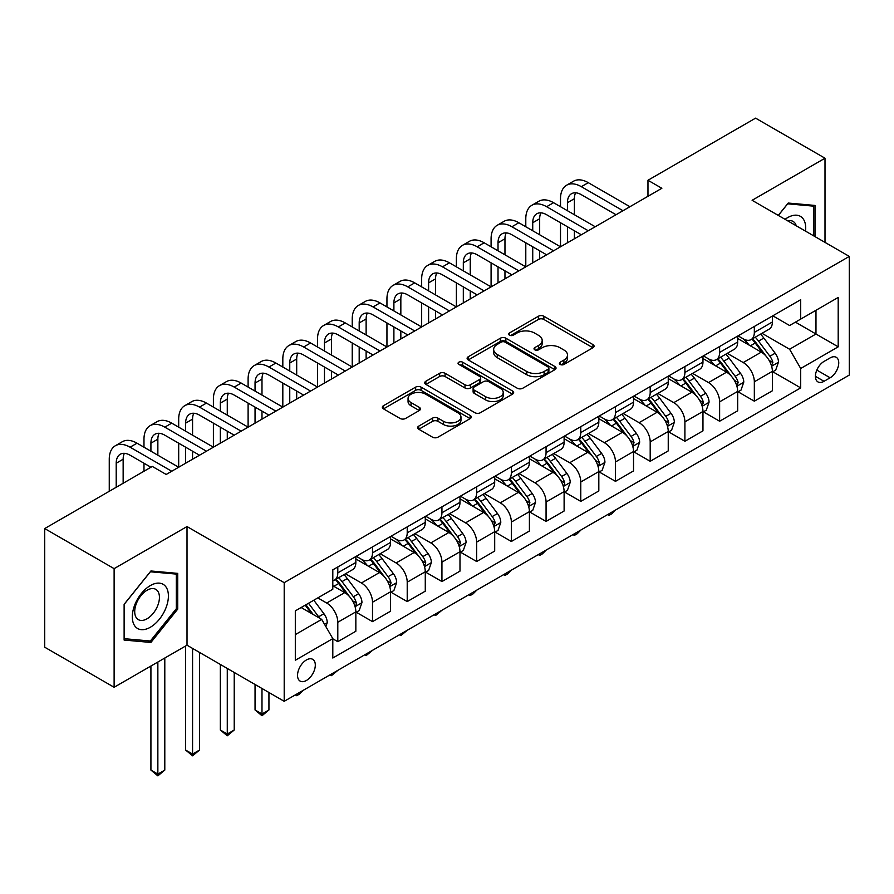 <?xml version="1.0" encoding="UTF-8"?>
<svg xmlns="http://www.w3.org/2000/svg" width="894" height="894" viewBox="0 0 894 894"><rect width="100%" height="100%" fill="white"/><g stroke="black" fill="none" stroke-linecap="round" stroke-linejoin="round"><path stroke-width="1.34" d="M560.169 364.439A2.693 1.553 0 0 0 563.98 364.439L592.946 347.721A3.855 2.224 0 0 0 594.074 346.146A3.855 2.224 0 0 0 592.946 344.57L543.876 316.241A3.855 2.224 0 0 0 538.434 316.241L509.468 332.97A2.693 1.553 0 0 0 508.675 334.065A2.693 1.553 0 0 0 509.468 335.172A2.693 1.553 0 0 0 513.279 335.172L517.034 333.004A12.337 7.118 0 0 1 534.478 333.004L538.568 335.362A12.337 7.118 0 0 1 542.177 340.402A12.337 7.118 0 0 1 538.568 345.442L534.813 347.598A2.693 1.553 0 0 0 534.031 348.705A2.693 1.553 0 0 0 534.813 349.8A2.693 1.553 0 0 0 538.635 349.8L542.379 347.643A12.337 7.118 0 0 1 559.823 347.643L563.913 350.001A12.337 7.118 0 0 1 567.522 355.041A12.337 7.118 0 0 1 563.913 360.07L560.169 362.238A2.693 1.553 0 0 0 559.376 363.333A2.693 1.553 0 0 0 560.169 364.439L560.169 362.238M306.418 680.468A12.572 7.253 120 0 0 314.632 669.394A12.572 7.253 120 0 0 312.699 659.325A12.572 7.253 120 0 0 306.418 659.951A12.572 7.253 120 0 0 298.216 671.025A12.572 7.253 120 0 0 300.138 681.094A12.572 7.253 120 0 0 306.418 680.468M418.772 426.092A3.855 2.224 0 0 0 417.643 427.656A3.855 2.224 0 0 0 418.772 429.232L432.54 437.177A3.855 2.224 0 0 0 437.982 437.177L470.155 418.615A3.855 2.224 0 0 0 471.283 417.04A3.855 2.224 0 0 0 470.155 415.464L421.085 387.136A3.855 2.224 0 0 0 415.632 387.136L383.47 405.708A3.855 2.224 0 0 0 382.341 407.284A3.855 2.224 0 0 0 383.47 408.86L400.099 418.459A3.855 2.224 0 0 0 405.552 418.459L419.32 410.502A3.855 2.224 0 0 0 420.448 408.938A3.855 2.224 0 0 0 419.32 407.362L411.072 402.602A10.315 5.956 0 0 1 408.055 398.389A10.315 5.956 0 0 1 414.414 392.891A10.315 5.956 0 0 1 425.656 394.176L457.952 412.827A10.315 5.956 0 0 1 460.969 417.04A10.315 5.956 0 0 1 454.61 422.538A10.315 5.956 0 0 1 443.368 421.253L437.982 418.135A3.855 2.224 0 0 0 432.54 418.135L418.772 426.092L418.772 429.232M187.014 526.555L114.119 568.64L44.7 528.566L44.7 647.2L114.119 687.285L187.014 645.2L284.203 701.309L284.203 582.664L187.014 526.555L187.014 645.2M825.006 242.386L825.006 158.216L752.111 200.301L849.3 256.41L284.203 582.664M825.006 158.216L755.575 118.142L647.971 180.264L647.971 196.3M44.7 528.566L152.304 466.433L166.183 474.457L661.862 188.276L647.971 180.264M517.302 388.242A3.855 2.224 0 0 0 522.755 388.242L554.917 369.669A3.855 2.224 0 0 0 556.046 368.093A3.855 2.224 0 0 0 554.917 366.529L505.859 338.2A3.855 2.224 0 0 0 500.405 338.2L468.244 356.762A3.855 2.224 0 0 0 467.115 358.338A3.855 2.224 0 0 0 468.244 359.913L517.302 388.242M459.918 365.02A2.693 1.553 0 0 1 462.656 365.4L462.656 362.193L512.53 390.991A3.855 2.224 0 0 1 513.659 392.567A3.855 2.224 0 0 1 512.53 394.142L480.369 412.715A3.855 2.224 0 0 1 474.915 412.715L425.857 384.386L425.857 381.235A3.855 2.224 0 0 0 424.728 382.811A3.855 2.224 0 0 0 425.857 384.386M425.857 381.235L439.624 373.29A3.855 2.224 0 0 1 445.078 373.29L464.969 384.778A3.855 2.224 0 0 0 470.423 384.778L479.553 379.503A3.855 2.224 0 0 0 480.681 377.927A3.855 2.224 0 0 0 479.553 376.363L458.834 364.394A2.693 1.553 0 0 1 458.052 363.299A2.693 1.553 0 0 1 459.717 361.858A2.693 1.553 0 0 1 462.656 362.193M830.135 357.902L824.033 361.422A12.17 7.029 120 0 0 816.077 372.15A12.17 7.029 120 0 0 817.943 381.906A12.17 7.029 120 0 0 824.033 381.302L830.135 377.782A12.17 7.029 120 0 0 838.091 367.054A12.17 7.029 120 0 0 836.225 357.298A12.17 7.029 120 0 0 830.135 357.902M284.203 701.309L849.3 375.055L849.3 256.41M772.796 315.817L789.592 325.517L800.7 319.102L800.7 299.702L332.803 569.847L332.803 589.247L295.311 610.881L295.311 660.264L332.803 638.618L332.803 658.018L800.7 387.884L800.7 368.484L789.592 349.241L761.99 333.306M800.7 319.102L838.192 297.456L838.192 346.838L800.7 368.484M114.119 568.64L114.119 687.285M795.425 322.153L815.976 334.01L815.976 310.285L838.192 297.456M789.592 349.241L815.976 334.01L838.192 346.838M295.311 634.617L321.695 619.386L301.144 607.518M332.803 638.785L337.798 641.668L337.798 622.269A15.712 9.074 -120 0 0 326.69 603.037L317.806 597.896M337.798 641.668L355.846 631.253L355.846 611.854A15.712 9.074 -120 0 0 344.738 592.61L332.803 585.715M356.27 612.256L372.507 621.632L372.507 602.232A15.712 9.074 -120 0 0 361.399 582.989L345.453 573.78M372.507 621.632L390.555 611.205L390.555 591.806A15.712 9.074 -120 0 0 379.447 572.573L355.846 558.94M390.98 592.208L407.217 601.584L407.217 582.195A15.712 9.074 -120 0 0 396.109 562.952L380.162 553.744M407.217 601.584L425.276 591.169L425.276 571.769A15.712 9.074 -120 0 0 414.168 552.526L390.555 538.903M425.689 572.171L441.938 581.547L441.938 562.147A15.712 9.074 -120 0 0 430.83 542.915L414.872 533.707M441.938 581.547L459.985 571.132L459.985 551.732A15.712 9.074 -120 0 0 448.877 532.489L425.276 518.866M460.399 552.134L476.647 561.51L476.647 542.11A15.712 9.074 -120 0 0 465.539 522.867L449.593 513.659M476.647 561.51L494.695 551.084L494.695 531.684A15.712 9.074 -120 0 0 483.587 512.452L459.985 498.818M495.108 532.086L511.357 541.473L511.357 522.074A15.712 9.074 -120 0 0 500.249 502.83L484.302 493.622M511.357 541.473L529.404 531.047L529.404 511.647A15.712 9.074 -120 0 0 518.297 492.415L494.695 478.782M529.818 512.05L546.066 521.425L546.066 502.026A15.712 9.074 -120 0 0 534.958 482.794L519.012 473.585M546.066 521.425L564.114 511.01L564.114 491.611A15.712 9.074 -120 0 0 553.006 472.367L529.404 458.745M564.527 492.013L580.776 501.389L580.776 481.989A15.712 9.074 -120 0 0 569.668 462.746L553.721 453.537M580.776 501.389L598.824 490.962L598.824 471.563A15.712 9.074 -120 0 0 587.716 452.33L564.114 438.697M599.237 471.965L615.485 481.352L615.485 461.952A15.712 9.074 -120 0 0 604.378 442.709L588.431 433.501M615.485 481.352L633.533 470.926L633.533 451.526A15.712 9.074 -120 0 0 622.425 432.294L598.824 418.66M633.958 451.928L650.195 461.304L650.195 441.904A15.712 9.074 -120 0 0 639.087 422.672L623.14 413.464M650.195 461.304L668.243 450.889L668.243 431.489A15.712 9.074 -120 0 0 657.135 412.246L633.533 398.623M668.667 431.891L684.905 441.267L684.905 421.867A15.712 9.074 -120 0 0 673.797 402.635L657.85 393.427M684.905 441.267L702.963 430.852L702.963 411.452A15.712 9.074 -120 0 0 691.855 392.209L668.243 378.587M703.377 411.843L719.625 421.23L719.625 401.831A15.712 9.074 -120 0 0 708.517 382.587L692.559 373.379M719.625 421.23L737.673 410.804L737.673 391.404A15.712 9.074 -120 0 0 726.565 372.172L702.963 358.539M738.086 391.807L754.335 401.183L754.335 381.783A15.712 9.074 -120 0 0 743.227 362.551L727.28 353.342M754.335 401.183L772.382 390.767L772.382 371.368A15.712 9.074 -120 0 0 761.275 352.124L737.673 338.502M738.086 335.853L743.227 338.826A15.712 9.074 -120 0 0 751.083 339.597A15.712 9.074 -120 0 0 754.335 332.412L754.335 326.478M703.377 355.89L708.517 358.863A15.712 9.074 -120 0 0 716.362 359.645A15.712 9.074 -120 0 0 719.625 352.448L719.625 346.514M668.667 375.938L673.797 378.9A15.712 9.074 -120 0 0 681.653 379.682A15.712 9.074 -120 0 0 684.905 372.485L684.905 366.551M633.958 395.975L639.087 398.947A15.712 9.074 -120 0 0 646.943 399.719A15.712 9.074 -120 0 0 650.195 392.533L650.195 386.599M599.237 416.012L604.378 418.984A15.712 9.074 -120 0 0 612.234 419.755A15.712 9.074 -120 0 0 615.485 412.57L615.485 406.636M564.527 436.06L569.668 439.021A15.712 9.074 -120 0 0 577.524 439.803A15.712 9.074 -120 0 0 580.776 432.607L580.776 426.673M529.818 456.096L534.958 459.058A15.712 9.074 -120 0 0 542.814 459.84A15.712 9.074 -120 0 0 546.066 452.655L546.066 446.721M495.108 476.133L500.249 479.106A15.712 9.074 -120 0 0 508.105 479.877A15.712 9.074 -120 0 0 511.357 472.691L511.357 466.757M460.399 496.181L465.539 499.143A15.712 9.074 -120 0 0 473.395 499.925A15.712 9.074 -120 0 0 476.647 492.728L476.647 486.794M425.689 516.218L430.83 519.179A15.712 9.074 -120 0 0 438.675 519.962A15.712 9.074 -120 0 0 441.938 512.765L441.938 506.842M390.98 536.255L396.109 539.227A15.712 9.074 -120 0 0 403.965 539.998A15.712 9.074 -120 0 0 407.217 532.813L407.217 526.879M356.27 556.303L361.399 559.264A15.712 9.074 -120 0 0 369.256 560.046A15.712 9.074 -120 0 0 372.507 552.85L372.507 546.916M772.796 371.77L800.7 387.884M751.083 339.597L769.131 329.182A15.712 9.074 -120 0 0 772.382 321.985L772.382 316.051M716.362 359.645L734.421 349.219A15.712 9.074 -120 0 0 737.673 342.022L737.673 336.099M681.653 379.682L699.7 369.256A15.712 9.074 -120 0 0 702.963 362.07L702.963 356.136M646.943 399.719L664.991 389.303A15.712 9.074 -120 0 0 668.243 382.107L668.243 376.173M612.234 419.755L630.281 409.34A15.712 9.074 -120 0 0 633.533 402.144L633.533 396.221M577.524 439.803L595.572 429.377A15.712 9.074 -120 0 0 598.824 422.191L598.824 416.258M542.814 459.84L560.862 449.425A15.712 9.074 -120 0 0 564.114 442.228L564.114 436.294M508.105 479.877L526.153 469.462A15.712 9.074 -120 0 0 529.404 462.265L529.404 456.331M473.395 499.925L491.443 489.499A15.712 9.074 -120 0 0 494.695 482.313L494.695 476.379M438.675 519.962L456.733 509.535A15.712 9.074 -120 0 0 459.985 502.35L459.985 496.416M403.965 539.998L422.013 529.583A15.712 9.074 -120 0 0 425.276 522.387L425.276 516.453M369.256 560.046L387.303 549.62A15.712 9.074 -120 0 0 390.555 542.434L390.555 536.501M332.803 580.72A15.712 9.074 -120 0 0 334.546 580.083L352.594 569.657A15.712 9.074 -120 0 0 355.846 562.471L355.846 556.537M334.546 580.083A15.712 9.074 -120 0 0 337.798 572.886L337.798 566.964M321.695 619.386L332.803 638.618M815.004 236.619L815.004 205.441L788.206 203.05L778.272 215.409M124.121 640.059L150.918 642.451L177.716 609.116L177.716 573.378L150.918 570.987L124.121 604.322L124.121 640.059M176.319 608.311L177.716 609.116M148.08 640.808L150.918 642.451M561.242 364.819L563.913 363.277A12.337 7.118 0 0 0 567.522 358.237L567.522 355.041M542.177 340.402L542.177 343.609A12.337 7.118 0 0 1 538.568 348.638L535.897 350.18M592.89 347.744L543.876 319.449A3.855 2.224 0 0 0 538.434 319.449L510.552 335.552M554.872 369.703L505.859 341.407A3.855 2.224 0 0 0 500.405 341.407L468.288 359.947M548.1 369.2A2.693 1.553 0 0 0 548.894 368.093A2.693 1.553 0 0 0 548.1 366.998L505.043 342.134A2.693 1.553 0 0 0 501.221 342.134L497.276 344.413A12.337 7.118 0 0 0 493.656 349.453A12.337 7.118 0 0 0 497.276 354.482L526.711 371.479A12.337 7.118 0 0 0 544.155 371.479L548.1 369.2L548.1 372.407A2.693 1.553 0 0 0 548.894 371.301L548.894 368.093M493.656 349.453L493.656 352.661A12.337 7.118 0 0 0 497.276 357.689L497.276 354.482M548.1 372.407L544.155 374.687A12.337 7.118 0 0 1 526.711 374.687L497.276 357.689M425.913 384.409L439.624 376.497L439.624 373.29M480.681 377.927L480.681 381.135A3.855 2.224 0 0 1 479.553 382.71L470.423 387.985A3.855 2.224 0 0 1 464.969 387.985L445.078 376.497A3.855 2.224 0 0 0 439.624 376.497M462.656 365.4L512.486 394.176M485.621 396.701A10.315 5.956 0 0 0 496.852 397.986A10.315 5.956 0 0 0 503.221 392.488A10.315 5.956 0 0 0 500.204 388.275L488.817 381.704A3.855 2.224 0 0 0 483.375 381.704L474.233 386.979A3.855 2.224 0 0 0 473.105 388.555A3.855 2.224 0 0 0 474.233 390.13L485.621 396.701L485.621 399.909A10.315 5.956 0 0 0 496.852 401.194A10.315 5.956 0 0 0 503.221 395.696L503.221 392.488M473.105 388.555L473.105 391.762A3.855 2.224 0 0 0 474.233 393.338L474.233 390.13M485.621 399.909L474.233 393.338M460.969 417.04L460.969 420.247A10.315 5.956 0 0 1 454.61 425.745A10.315 5.956 0 0 1 443.368 424.449L437.982 421.342A3.855 2.224 0 0 0 432.54 421.342L418.828 429.265M408.055 398.389L408.055 401.596A10.315 5.956 0 0 0 411.072 405.809L411.072 402.602M419.264 410.536L411.072 405.809M470.099 418.638L421.085 390.343A3.855 2.224 0 0 0 415.632 390.343L383.526 408.882M772.382 372.005L775.713 370.082L778.484 362.07A10.404 6.012 -120 0 0 775.165 353.208L763.822 338.055A30.038 17.344 -120 0 0 760.548 334.132M749.261 345.196A30.038 17.344 -120 0 0 743.104 338.759M771.433 365.635L772.874 362.517A10.404 6.012 -120 0 0 769.89 356.248L758.548 341.106A30.038 17.344 -120 0 0 755.262 337.183M752.469 338.792A24.943 14.393 60 0 1 756.57 343.452L766.169 356.27M751.932 339.105A30.038 17.344 60 0 1 755.218 343.028L762.761 353.096M615.675 509.938L611.876 513.737L609.105 515.335L607.708 514.542M609.105 513.737L609.105 515.335M560.504 206.715L560.504 198.703A29.457 17.008 60 0 1 566.606 185.214L573.546 181.214A29.457 17.008 60 0 1 588.274 182.667L629.924 206.715M566.606 185.214A29.457 17.008 60 0 1 581.335 186.678L622.984 210.727M616.044 214.728L581.335 194.691A19.634 11.331 -120 0 0 571.512 193.719A19.634 11.331 -120 0 0 567.444 202.703L567.444 210.727M575.624 192.813A19.634 11.331 -120 0 0 574.384 198.703L574.384 214.728M567.444 226.752L567.444 242.788M574.384 230.764L574.384 238.776M491.085 246.8L491.085 238.776A29.457 17.008 60 0 1 497.187 225.299L504.127 221.287A29.457 17.008 60 0 1 518.855 222.751L560.504 246.8L560.504 222.751M737.673 392.053L741.003 390.13L743.774 382.107A10.404 6.012 -120 0 0 740.456 373.245L729.113 358.103A30.038 17.344 -120 0 0 725.827 354.169M714.552 365.233A30.038 17.344 -120 0 0 708.394 358.796M736.723 385.672L738.165 382.554A10.404 6.012 -120 0 0 735.181 376.296L723.838 361.142A30.038 17.344 -120 0 0 720.553 357.22M717.759 358.829A24.943 14.393 60 0 1 721.849 363.489L731.46 376.307M717.223 359.142A30.038 17.344 60 0 1 720.497 363.076L728.04 373.144M580.955 529.974L577.166 533.774L574.384 535.383L572.998 534.578M574.384 533.774L574.384 535.383M702.963 412.089L706.294 410.167L709.065 402.144A10.404 6.012 -120 0 0 705.746 393.282L694.403 378.14A30.038 17.344 -120 0 0 691.118 374.217M679.842 385.269A30.038 17.344 -120 0 0 673.685 378.832M702.014 405.72L703.444 402.591A10.404 6.012 -120 0 0 700.471 396.333L689.129 381.19A30.038 17.344 -120 0 0 685.843 377.257M683.05 378.877A24.943 14.393 60 0 1 687.14 383.526L696.75 396.344M682.513 379.19A30.038 17.344 60 0 1 685.787 383.113L693.331 393.181M546.245 550.022L542.457 553.822L539.674 555.42L538.289 554.615M539.674 553.811L539.674 555.42M668.243 432.126L671.584 430.204L674.355 422.191A10.404 6.012 -120 0 0 671.036 413.33L659.694 398.176A30.038 17.344 -120 0 0 656.408 394.254M645.122 405.317A30.038 17.344 -120 0 0 638.975 398.88M667.304 425.756L668.734 422.627A10.404 6.012 -120 0 0 665.762 416.369L654.408 401.227A30.038 17.344 -120 0 0 651.134 397.305M648.34 398.914A24.943 14.393 60 0 1 652.43 403.574L662.029 416.392M647.804 399.227A30.038 17.344 60 0 1 651.078 403.149L658.621 413.218M511.536 570.059L507.747 573.859L504.965 575.457L503.579 574.652M504.965 573.859L504.965 575.457M525.795 226.752L525.795 218.739A29.457 17.008 60 0 1 531.896 205.262L538.836 201.251A29.457 17.008 60 0 1 553.565 202.703L595.214 226.752M531.896 205.262A29.457 17.008 60 0 1 546.625 206.715L588.274 230.764M581.335 234.776L546.625 214.728A19.634 11.331 -120 0 0 536.802 213.755A19.634 11.331 -120 0 0 532.735 222.751L532.735 230.764M540.904 212.85A19.634 11.331 -120 0 0 539.674 218.739L539.674 234.776M532.735 246.8L532.735 262.825M539.674 250.801L539.674 258.824M456.376 266.837L456.376 258.824A29.457 17.008 60 0 1 462.477 245.336L469.417 241.324A29.457 17.008 60 0 1 484.146 242.788L525.795 266.837L525.795 242.788M497.187 225.299A29.457 17.008 60 0 1 511.904 226.752L553.565 250.801M546.625 254.812L511.904 234.776A19.634 11.331 -120 0 0 502.093 233.803A19.634 11.331 -120 0 0 498.025 242.788L498.025 250.801M506.194 232.898A19.634 11.331 -120 0 0 504.965 238.776L504.965 254.812M498.025 266.837L498.025 282.873M504.965 270.848L504.965 278.861M421.666 286.873L421.666 278.861A29.457 17.008 60 0 1 427.757 265.373L434.707 261.372A29.457 17.008 60 0 1 449.425 262.825L491.085 286.873L491.085 262.825M462.477 245.336A29.457 17.008 60 0 1 477.195 246.8L518.855 270.848M511.904 274.849L477.195 254.812A19.634 11.331 -120 0 0 467.383 253.84A19.634 11.331 -120 0 0 463.315 262.825L463.315 270.848M471.484 252.935A19.634 11.331 -120 0 0 470.255 258.824L470.255 274.849M463.315 286.873L463.315 302.91M470.255 290.885L470.255 298.898M386.946 306.921L386.946 298.898A29.457 17.008 60 0 1 393.047 285.421L399.987 281.409A29.457 17.008 60 0 1 414.715 282.873L456.376 306.921L456.376 282.873M633.533 452.174L636.874 450.241L639.646 442.228A10.404 6.012 -120 0 0 636.327 433.366L624.973 418.224A30.038 17.344 -120 0 0 621.699 414.291M610.412 425.354A30.038 17.344 -120 0 0 604.266 418.917M632.583 445.793L634.025 442.675A10.404 6.012 -120 0 0 631.052 436.417L619.698 421.264A30.038 17.344 -120 0 0 616.424 417.342M613.63 418.951A24.943 14.393 60 0 1 617.72 423.611L627.32 436.428M613.094 419.264A30.038 17.344 60 0 1 616.368 423.186L623.911 433.255M476.826 590.096L473.038 593.895L470.255 595.505L468.869 594.7M470.255 593.895L470.255 595.505M427.757 265.373A29.457 17.008 60 0 1 442.485 266.837L484.146 290.885M477.195 294.897L442.485 274.849A19.634 11.331 -120 0 0 432.674 273.877A19.634 11.331 -120 0 0 428.606 282.873L428.606 290.885M436.775 272.972A19.634 11.331 -120 0 0 435.546 278.861L435.546 294.897M428.606 306.921L428.606 322.946M435.546 310.922L435.546 318.946M352.236 326.958L352.236 318.946A29.457 17.008 60 0 1 358.338 305.457L365.277 301.446A29.457 17.008 60 0 1 380.006 302.91L421.666 326.958L421.666 302.91M805.516 231.133A25.524 14.74 120 0 0 803.281 219.019A25.524 14.74 120 0 0 785.066 219.332M796.252 225.791A17.478 10.091 120 0 0 795.068 223.254A17.478 10.091 120 0 0 793.101 221.433A17.478 10.091 120 0 0 787.759 220.885M787.603 203.81L813.618 206.156L813.618 235.815M811.897 205.173L813.618 206.156M778.328 215.443L787.659 203.843M150.36 585.559A25.524 14.74 120 0 0 132.312 616.815A25.524 14.74 120 0 0 150.36 627.242A25.524 14.74 120 0 0 168.407 595.974A25.524 14.74 120 0 0 150.36 585.559M147.074 590.23A17.478 10.091 120 0 0 135.653 605.629A17.478 10.091 120 0 0 138.335 619.631A17.478 10.091 120 0 0 147.074 618.771A17.478 10.091 120 0 0 158.495 603.372A17.478 10.091 120 0 0 155.813 589.369A17.478 10.091 120 0 0 147.074 590.23M176.319 608.713L150.36 641.02L124.4 638.696L124.4 604.076L150.36 571.78L176.319 574.093L176.319 608.713M174.598 573.11L176.319 574.093M598.824 472.211L602.154 470.289L604.936 462.265A10.404 6.012 -120 0 0 601.617 453.403L590.264 438.261A30.038 17.344 -120 0 0 586.989 434.339M575.702 445.391A30.038 17.344 -120 0 0 569.556 438.954M597.874 465.83L599.092 464.534L599.315 462.712A10.404 6.012 -120 0 0 596.332 456.454L584.989 441.312A30.038 17.344 -120 0 0 581.715 437.378M578.921 438.999A24.943 14.393 60 0 1 583.011 443.647L592.61 456.465M578.384 439.3A30.038 17.344 60 0 1 581.659 443.234L589.202 453.303M442.117 610.144L435.546 615.541L434.149 614.737M435.546 613.932L435.546 615.541M564.114 492.248L567.444 490.325L570.227 482.313A10.404 6.012 -120 0 0 566.897 473.451L555.554 458.298A30.038 17.344 -120 0 0 552.28 454.375M540.993 465.439A30.038 17.344 -120 0 0 534.847 458.991M563.164 485.878L564.382 484.57L564.606 482.749A10.404 6.012 -120 0 0 561.622 476.491L550.279 461.349A30.038 17.344 -120 0 0 547.005 457.426M544.211 459.035A24.943 14.393 60 0 1 548.301 463.684L557.901 476.502M543.664 459.348A30.038 17.344 60 0 1 546.949 463.271L554.492 473.339M407.407 630.181L400.836 635.578L399.439 634.774M400.836 633.969L400.836 635.578M529.404 512.284L532.735 510.362L535.517 502.35A10.404 6.012 -120 0 0 532.187 493.488L520.844 478.346A30.038 17.344 -120 0 0 517.57 474.412M506.283 485.476A30.038 17.344 -120 0 0 500.137 479.039M528.455 505.915L529.896 502.797A10.404 6.012 -120 0 0 526.912 496.539L515.57 481.385A30.038 17.344 -120 0 0 512.296 477.463M509.491 479.072A24.943 14.393 60 0 1 513.592 483.732L523.191 496.55M508.954 479.385A30.038 17.344 60 0 1 512.24 483.308L519.783 493.376M372.697 650.217L366.127 655.626L364.73 654.821M366.127 654.017L366.127 655.626M494.695 532.332L498.025 530.41L500.796 522.387A10.404 6.012 -120 0 0 497.477 513.525L486.135 498.383A30.038 17.344 -120 0 0 482.861 494.46M471.574 505.512A30.038 17.344 -120 0 0 465.416 499.075M493.745 525.951L495.187 522.834A10.404 6.012 -120 0 0 492.203 516.576L480.86 501.422A30.038 17.344 -120 0 0 477.575 497.5M474.781 499.12A24.943 14.393 60 0 1 478.882 503.769L488.482 516.587M474.245 499.422A30.038 17.344 60 0 1 477.53 503.356L485.073 513.424M337.988 670.265L331.417 675.663L330.02 674.858M331.417 674.054L331.417 675.663M459.985 552.369L463.315 550.447L466.087 542.434A10.404 6.012 -120 0 0 462.768 533.573L451.425 518.419A30.038 17.344 -120 0 0 448.14 514.497M436.864 525.549A30.038 17.344 -120 0 0 430.707 519.112M459.035 545.999L460.477 542.87A10.404 6.012 -120 0 0 457.493 536.612L446.151 521.47A30.038 17.344 -120 0 0 442.865 517.537M440.072 519.157A24.943 14.393 60 0 1 444.162 523.806L453.772 536.623M439.535 519.47A30.038 17.344 60 0 1 442.809 523.392L450.352 533.461M303.267 690.302L299.479 694.102L296.696 695.7L295.311 694.895M296.696 694.09L296.696 695.7M393.047 285.421A29.457 17.008 60 0 1 407.776 286.873L449.425 310.922M442.485 314.934L407.776 294.897A19.634 11.331 -120 0 0 397.964 293.925A19.634 11.331 -120 0 0 393.896 302.91L393.896 310.922M402.065 293.02A19.634 11.331 -120 0 0 400.836 298.898L400.836 314.934M393.896 326.958L393.896 342.994M400.836 330.97L400.836 338.982M317.526 346.995L317.526 338.982A29.457 17.008 60 0 1 323.628 325.494L330.568 321.494A29.457 17.008 60 0 1 345.296 322.946L386.946 346.995L386.946 322.946M358.338 305.457A29.457 17.008 60 0 1 373.066 306.921L414.715 330.97M407.776 334.971L373.066 314.934A19.634 11.331 -120 0 0 363.243 313.962A19.634 11.331 -120 0 0 359.187 322.946L359.187 330.97M367.356 313.056A19.634 11.331 -120 0 0 366.127 318.946L366.127 334.971M359.187 346.995L359.187 363.031M366.127 351.007L366.127 359.019M282.817 367.043L282.817 359.019A29.457 17.008 60 0 1 288.918 345.542L295.858 341.53A29.457 17.008 60 0 1 310.587 342.994L352.236 367.043L352.236 342.994M323.628 325.494A29.457 17.008 60 0 1 338.357 326.958L380.006 351.007M373.066 355.019L338.357 334.971A19.634 11.331 -120 0 0 328.534 333.998A19.634 11.331 -120 0 0 324.466 342.994L324.466 351.007M332.646 333.093A19.634 11.331 -120 0 0 331.417 338.982L331.417 355.019M324.466 367.043L324.466 383.068M331.417 371.044L331.417 379.056M248.107 387.08L248.107 379.067A29.457 17.008 60 0 1 254.209 365.579L261.149 361.567A29.457 17.008 60 0 1 275.877 363.031L317.526 387.08L317.526 363.031M288.918 345.542A29.457 17.008 60 0 1 303.647 346.995L345.296 371.044M338.357 375.055L303.647 355.019A19.634 11.331 -120 0 0 293.824 354.046A19.634 11.331 -120 0 0 289.757 363.031L289.757 371.044M297.937 353.13A19.634 11.331 -120 0 0 296.696 359.019L296.696 375.055M289.757 387.08L289.757 403.105M296.696 391.08L296.696 399.104M213.398 407.116L213.398 399.104A29.457 17.008 60 0 1 219.499 385.616L226.439 381.615A29.457 17.008 60 0 1 241.168 383.068L282.817 407.116L282.817 383.068M254.209 365.579A29.457 17.008 60 0 1 268.938 367.043L310.587 391.08M303.647 395.092L268.938 375.055A19.634 11.331 -120 0 0 259.115 374.083A19.634 11.331 -120 0 0 255.047 383.068L255.047 391.08M263.216 373.178A19.634 11.331 -120 0 0 261.987 379.067L261.987 395.092M255.047 407.116L255.047 423.153M261.987 411.128L261.987 419.141M178.688 427.153L178.688 419.141A29.457 17.008 60 0 1 184.79 405.664L191.729 401.652A29.457 17.008 60 0 1 206.458 403.105L248.107 427.153L248.107 403.105M425.276 572.406L428.606 570.484L431.377 562.471A10.404 6.012 -120 0 0 428.058 553.609L416.716 538.467A30.038 17.344 -120 0 0 413.43 534.534M402.155 545.597A30.038 17.344 -120 0 0 395.997 539.16M424.326 566.036L425.756 562.918A10.404 6.012 -120 0 0 422.784 556.649L411.441 541.507A30.038 17.344 -120 0 0 408.156 537.585M405.362 539.194A24.943 14.393 60 0 1 409.452 543.854L419.062 556.671M404.826 539.507A30.038 17.344 60 0 1 408.1 543.429L415.643 553.498M261.987 688.481L261.987 713.982L268.938 709.97L268.938 692.492M268.938 709.97L261.987 715.736L255.047 709.97L255.047 684.48M255.047 709.97L261.987 713.982L261.987 715.736M219.499 385.616A29.457 17.008 60 0 1 234.217 387.08L275.877 411.128M268.938 415.129L234.217 395.092A19.634 11.331 -120 0 0 224.405 394.12A19.634 11.331 -120 0 0 220.337 403.105L220.337 411.128M228.506 393.215A19.634 11.331 -120 0 0 227.277 399.104L227.277 415.129M220.337 427.153L220.337 443.189M227.277 431.165L227.277 439.177M143.979 447.201L143.979 439.177A29.457 17.008 60 0 1 150.069 425.7L157.02 421.689A29.457 17.008 60 0 1 171.737 423.153L213.398 447.201L213.398 423.153M390.555 592.454L393.896 590.532L396.668 582.508A10.404 6.012 -120 0 0 393.349 573.646L382.006 558.504A30.038 17.344 -120 0 0 378.721 554.582M367.434 565.634A30.038 17.344 -120 0 0 361.288 559.197M389.616 586.073L391.047 582.955A10.404 6.012 -120 0 0 388.074 576.697L376.72 561.544A30.038 17.344 -120 0 0 373.446 557.621M370.652 559.242A24.943 14.393 60 0 1 374.742 563.89L384.342 576.708M370.116 559.543A30.038 17.344 60 0 1 373.39 563.477L380.933 573.546M227.277 668.444L227.277 734.019L234.217 730.007L234.217 672.456M234.217 730.007L227.277 735.784L220.337 730.007L220.337 664.432M220.337 730.007L227.277 734.019L227.277 735.784M184.79 405.664A29.457 17.008 60 0 1 199.507 407.116L241.168 431.165M234.217 435.177L199.507 415.129A19.634 11.331 -120 0 0 189.696 414.157A19.634 11.331 -120 0 0 185.628 423.153L185.628 431.165M193.797 413.251A19.634 11.331 -120 0 0 192.568 419.141L192.568 435.177M185.628 447.201L185.628 463.226M192.568 451.202L192.568 459.225M109.258 491.287L109.258 459.225A29.457 17.008 60 0 1 115.36 445.737L122.299 441.737A29.457 17.008 60 0 1 137.028 443.189L178.688 467.238L178.688 443.189M355.846 612.491L359.187 610.568L361.958 602.545A10.404 6.012 -120 0 0 358.639 593.683L347.285 578.541A30.038 17.344 -120 0 0 344.011 574.619M354.896 606.121L356.114 604.813L356.337 602.992A10.404 6.012 -120 0 0 353.365 596.734L342.011 581.592A30.038 17.344 -120 0 0 338.737 577.658M335.943 579.278A24.943 14.393 60 0 1 340.033 583.927L349.632 596.745M335.406 579.591A30.038 17.344 60 0 1 338.681 583.514L346.224 593.582M192.568 648.407L192.568 754.055L199.507 750.055L199.507 652.408M199.507 750.055L192.568 755.821L185.628 750.055L185.628 645.993M185.628 750.055L192.568 754.055L192.568 755.821M150.069 425.7A29.457 17.008 60 0 1 164.798 427.153L206.458 451.202M199.507 455.214L164.798 435.177A19.634 11.331 -120 0 0 154.986 434.205A19.634 11.331 -120 0 0 150.918 443.189L150.918 451.202M159.087 433.299A19.634 11.331 -120 0 0 157.858 439.177L157.858 455.214M143.979 471.25L143.979 463.226M325.863 626.593L327.249 622.593A10.404 6.012 -120 0 0 323.93 613.731L313.805 600.209M319.594 618.167A10.404 6.012 -120 0 0 318.644 616.771L308.519 603.26M305.916 604.769L313.191 614.48M305.189 605.182L311.358 613.418M157.858 662.029L157.858 774.103L164.798 770.092L164.798 658.018M164.798 770.092L157.858 775.858L150.918 770.092L150.918 666.041M150.918 770.092L157.858 774.103L157.858 775.858M115.36 445.737A29.457 17.008 60 0 1 130.088 447.201L171.737 471.25M150.918 467.238L130.088 455.214A19.634 11.331 -120 0 0 120.277 454.241A19.634 11.331 -120 0 0 116.209 463.226L116.209 487.275M124.378 453.336A19.634 11.331 -120 0 0 123.148 459.225L123.148 483.274M326.69 603.037L344.738 592.61M361.399 582.989L379.447 572.573M396.109 562.952L414.168 552.526M430.83 542.915L448.877 532.489M465.539 522.867L483.587 512.452M500.249 502.83L518.297 492.415M534.958 482.794L553.006 472.367M569.668 462.746L587.716 452.33M604.378 442.709L622.425 432.294M639.087 422.672L657.135 412.246M673.797 402.635L691.855 392.209M708.517 382.587L726.565 372.172M743.227 362.551L761.275 352.124M754.335 332.412L772.382 321.985M754.335 381.783L772.382 371.368M719.625 401.831L737.673 391.404M719.625 352.448L737.673 342.022M684.905 421.867L702.963 411.452M684.905 372.485L702.963 362.07M650.195 441.904L668.243 431.489M650.195 392.533L668.243 382.107M615.485 461.952L633.533 451.526M615.485 412.57L633.533 402.144M580.776 481.989L598.824 471.563M580.776 432.607L598.824 422.191M546.066 502.026L564.114 491.611M546.066 452.655L564.114 442.228M511.357 522.074L529.404 511.647M511.357 472.691L529.404 462.265M476.647 542.11L494.695 531.684M476.647 492.728L494.695 482.313M441.938 562.147L459.985 551.732M441.938 512.765L459.985 502.35M407.217 582.195L425.276 571.769M407.217 532.813L425.276 522.387M372.507 602.232L390.555 591.806M372.507 552.85L390.555 542.434M337.798 622.269L355.846 611.854M337.798 572.886L355.846 562.471M816.825 370.094L830.135 377.782M815.417 376.34L824.033 381.302M563.913 363.277L563.913 360.07M534.813 349.8L534.813 347.598M538.568 348.638L538.568 345.442M509.468 335.172L509.468 332.97M538.434 319.449L538.434 316.241M543.876 319.449L543.876 316.241M592.946 347.721L592.946 344.57M468.244 359.913L468.244 356.762M500.405 341.407L500.405 338.2M505.859 341.407L505.859 338.2M554.917 369.669L554.917 366.529M526.711 374.687L526.711 371.479M544.155 374.687L544.155 371.479M445.078 376.497L445.078 373.29M464.969 387.985L464.969 384.778M470.423 387.985L470.423 384.778M479.553 382.71L479.553 379.503M512.53 394.142L512.53 390.991M432.54 421.342L432.54 418.135M437.982 421.342L437.982 418.135M443.368 424.449L443.368 421.253M419.32 410.502L419.32 407.362M383.47 408.86L383.47 405.708M415.632 390.343L415.632 387.136M421.085 390.343L421.085 387.136M470.155 418.615L470.155 415.464M771.6 366.205L778.417 362.271M758.548 341.106L763.822 338.055M750.368 345.833L755.218 343.028M769.89 356.248L775.165 353.208M769.063 360.316L772.874 362.517M588.274 182.667L581.335 186.678M574.384 198.703L567.444 202.703M736.891 386.242L743.707 382.308M723.838 361.142L729.113 358.103M715.658 365.869L720.497 363.076M735.181 376.296L740.456 373.245M734.354 380.352L738.165 382.554M702.181 406.289L708.998 402.345M689.129 381.19L694.403 378.14M680.937 385.906L685.787 383.113M700.471 396.333L705.746 393.282M699.644 400.4L703.444 402.591M667.472 426.326L674.288 422.393M654.408 401.227L659.694 398.176M646.228 405.954L651.078 403.149M665.762 416.369L671.036 413.33M664.935 420.437L668.734 422.627M553.565 202.703L546.625 206.715M539.674 218.739L532.735 222.751M518.855 222.751L511.904 226.752M504.965 238.776L498.025 242.788M484.146 242.788L477.195 246.8M470.255 258.824L463.315 262.825M632.762 446.363L639.579 442.429M619.698 421.264L624.973 418.224M611.518 425.991L616.368 423.186M631.052 436.417L636.327 433.366M630.225 440.474L634.025 442.675M449.425 262.825L442.485 266.837M435.546 278.861L428.606 282.873M598.052 466.411L604.869 462.466M584.989 441.312L590.264 438.261M576.809 446.028L581.659 443.234M596.332 456.454L601.617 453.403M595.516 460.522L599.315 462.712M563.343 486.448L570.16 482.514M550.279 461.349L555.554 458.298M542.099 466.076L546.949 463.271M561.622 476.491L566.897 473.451M560.806 480.559L564.606 482.749M528.622 506.485L535.439 502.551M515.57 481.385L520.844 478.346M507.39 486.112L512.24 483.308M526.912 496.539L532.187 493.488M526.085 500.595L529.896 502.797M493.913 526.521L500.729 522.588M480.86 501.422L486.135 498.383M472.68 506.149L477.53 503.356M492.203 516.576L497.477 513.525M491.376 520.632L495.187 522.834M459.203 546.569L466.02 542.636M446.151 521.47L451.425 518.419M437.959 526.186L442.809 523.392M457.493 536.612L462.768 533.573M456.666 540.68L460.477 542.87M414.715 282.873L407.776 286.873M400.836 298.898L393.896 302.91M380.006 302.91L373.066 306.921M366.127 318.946L359.187 322.946M345.296 322.946L338.357 326.958M331.417 338.982L324.466 342.994M310.587 342.994L303.647 346.995M296.696 359.019L289.757 363.031M275.877 363.031L268.938 367.043M261.987 379.067L255.047 383.068M424.494 566.606L431.31 562.672M411.441 541.507L416.716 538.467M403.25 546.234L408.1 543.429M422.784 556.649L428.058 553.609M421.957 560.717L425.756 562.918M241.168 383.068L234.217 387.08M227.277 399.104L220.337 403.105M389.784 586.643L396.601 582.709M376.72 561.544L382.006 558.504M368.54 566.271L373.39 563.477M388.074 576.697L393.349 573.646M387.247 580.754L391.047 582.955M206.458 403.105L199.507 407.116M192.568 419.141L185.628 423.153M355.074 606.691L361.891 602.746M342.011 581.592L347.285 578.541M333.831 586.308L338.681 583.514M353.365 596.734L358.639 593.683M352.538 600.802L356.337 602.992M171.737 423.153L164.798 427.153M157.858 439.177L150.918 443.189M324.544 624.314L327.182 622.794M318.644 616.771L323.93 613.731M137.028 443.189L130.088 447.201M123.148 459.225L116.209 463.226"/></g></svg>
